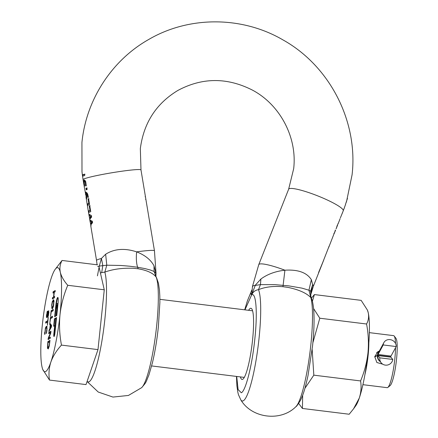 <?xml version="1.0" encoding="UTF-8"?>
<svg xmlns="http://www.w3.org/2000/svg" width="438" height="438" viewBox="0 0 438 438"><rect width="100%" height="100%" fill="white"/><g stroke="black" fill="none" stroke-linecap="round" stroke-linejoin="round"><path stroke-width="0.66" d="M54.706 325.653L53.858 333.734A3.148 0.493 -82.9 0 0 54 336.548A3.148 0.493 -82.9 0 0 54.06 336.537A3.148 0.493 -82.9 0 0 54.914 333.126L56.546 317.583L56.195 317.791L54.712 330.323L55.84 317.993L54.427 318.804L53.644 326.261L55.035 325.691M56.869 305.072L56.579 307.837L55.872 308.243L56.091 306.167A2.097 0.328 97.1 0 1 56.661 303.895L57.367 303.49A2.097 0.328 97.1 0 1 57.405 303.479A2.097 0.328 97.1 0 1 57.504 305.357L56.414 315.716L56.765 315.513L58.073 303.085A6.291 0.986 -82.9 0 0 57.783 297.446A6.291 0.986 -82.9 0 0 57.668 297.479A6.291 0.986 -82.9 0 0 55.955 304.3L54.646 316.729L56.059 315.918L57.219 304.87L56.869 305.072L57.197 305.111M368.84 342.905A26.214 4.101 97.1 0 1 364.92 374.6M395.547 347.701A26.214 4.101 97.1 0 1 394.797 359.122A26.214 4.101 97.1 0 1 387.849 387.427A26.214 4.101 97.1 0 1 387.657 387.553A26.214 4.101 97.1 0 1 387.165 387.674L362.916 384.673M369.354 332.639L393.598 335.639A26.214 4.101 97.1 0 1 394.2 336.05A26.214 4.101 97.1 0 1 395.525 343.447M379.56 350.964L377.939 351.615L374.753 356.641L376.855 362.505L382.752 364.192M394.2 336.05L395.952 338.35A24.117 3.772 97.1 0 1 396.5 359.576A24.117 3.772 97.1 0 1 390.105 385.621L387.849 387.427M49.516 342.839L49.111 345.544L48.268 347.449L47.89 347.334L47.737 346.453L47.988 342.768L49.62 341.832L49.74 342.866M48.3 347.389L47.89 347.334M50.381 325.314L50.058 328.385L51.219 326.272L50.381 325.314L51.498 326.168M53.759 301.185L53.129 301.191L53.682 301.64L53.217 306.047L52.264 307.295L53.332 306.803M53.129 301.191L52.401 302.379L51.947 304.706L51.941 306.786L52.905 307.284M48.711 313.635L48.377 312.141L48.804 312.502M48.377 312.141L47.802 315.409M48.399 315.535L48.005 315.486L48.525 314.927M48.519 313.613L48.295 314.9M47.862 312.524L47.364 312.491L47.698 313.384L47.162 315.924L47.446 315.962M47.364 312.491L46.718 314.659L46.926 316.285L46.685 315.946M47.096 315.995L47.337 316.335L46.926 316.285L47.162 315.924M99.076 267.125L104.271 289.803L97.986 349.612L86.012 384.591L49.489 380.069L42.76 369.458A52.429 8.196 97.1 0 1 42.053 367.088A52.429 8.196 97.1 0 1 42.355 324.766A52.429 8.196 97.1 0 1 51.481 277.374A52.429 8.196 97.1 0 1 55.144 269.381A52.429 8.196 97.1 0 1 56.628 267.897A52.429 8.196 97.1 0 1 60.313 272.305C61.402 276.548 63.882 280.873 67.748 285.286C63.784 294.67 61.205 304.448 60.011 314.621C59.064 324.826 59.546 334.982 61.462 345.095L97.986 349.612M48.678 347.498L49.012 347.126M51.449 326.66L50.469 328.44L50.058 328.385M54.093 301.689L53.54 301.24M48.968 312.524L48.788 312.19M48.054 312.874L47.906 312.54M47.337 316.335L47.824 314.96M47.413 314.906L47.704 314.944M104.271 289.803L67.748 285.286M61.462 345.095C56.573 350.433 53.047 356.072 50.885 362.012C48.968 367.986 48.503 374.008 49.489 380.069M55.144 269.381L62.059 260.457L97.559 264.848M62.059 260.457C60.05 264.136 59.464 268.089 60.313 272.305A52.429 8.196 97.1 0 1 60.011 314.621A52.429 8.196 97.1 0 1 50.885 362.012A52.429 8.196 97.1 0 1 45.738 371.49A52.429 8.196 97.1 0 1 42.76 369.458M55.812 318.295L54.843 318.853L54.088 326.009M54.64 330.236L54.268 333.783A3.148 0.493 -82.9 0 0 54.241 336.285M57.975 297.616A6.291 0.986 -82.9 0 0 56.365 304.35L56.327 304.733M55.955 308.253L55.089 316.477M56.896 307.936L55.872 308.243M57.969 304.076A2.097 0.328 -82.9 0 0 57.816 303.529A2.097 0.328 -82.9 0 0 57.778 303.539M49.97 340.676L48.295 341.64L48.191 342.653M48.53 348.867L48.065 348.621L47.852 347.246M50.315 337.424L48.667 338.081L50.764 333.126L50.967 331.243L48.842 332.464L49.259 332.513L49.16 333.449M50.934 331.55L49.259 332.513M48.689 338.087L48.541 339.319M50.567 325.341L50.091 324.574L50.189 323.633M50.244 328.412L49.461 330.57M52.511 316.548L50.83 317.512L50.726 318.53M53.222 309.754L51.547 310.712L51.443 311.73M54.591 296.734L53.792 296.909L54.274 292.332L55.106 291.856L55.243 290.536L53.124 291.757L53.535 291.807L53.431 292.819M55.21 290.843L53.535 291.807M53.973 296.931L52.916 297.698L52.806 298.711M53.704 299.86L52.697 301.673M52.002 307.011L52.325 308.615L52.757 308.653M46.833 316.302L47.222 317.692M46.51 314.774L46.45 316.975L46.811 317.638L47.523 315.574L47.945 315.617L48.043 316.619L47.633 316.565L47.873 316.794L48.35 315.754L48.727 313.493L48.481 310.821L47.862 312.529L48.142 312.562L47.753 311.418L47.485 311.166L47.211 311.527L46.707 314.796M48.892 310.87L48.273 312.579M47.895 311.215L47.299 312.546M47.906 320.884L46.231 321.848L46.121 322.861M46.603 327.717L47.151 328.237M47.178 326.398L46.751 326.348L45.771 328.171M54.843 318.853L54.427 318.804M56.195 317.791L56.524 317.829M56.579 307.837L56.907 307.876M47.884 341.591L47.446 347.301L47.654 348.571L48.12 348.818L49.226 346.288L50.003 340.37L47.884 341.591L48.295 341.64M47.446 347.301L47.857 347.356M48.065 348.621L47.654 348.571L48.12 348.818M48.842 332.464L48.717 333.701L50.54 332.65L48.251 338.092L48.098 339.576L50.217 338.355L50.348 337.118L48.667 338.081M50.54 332.65L50.813 332.683M48.251 338.092L48.662 338.147M50.589 325.133L50.178 325.078L49.779 328.9L50.189 328.949M49.779 328.9L49.089 330.137L49.499 330.186M49.089 330.137L48.941 331.528L51.416 326.956L51.585 325.319L49.839 323.211L50.534 318.64L52.401 317.566L52.538 316.247L50.419 317.462L50.83 317.512M50.419 317.462L49.68 324.525L50.091 324.574M49.68 324.525L50.178 325.078M51.137 310.662L50.529 316.428L51.246 311.84L53.118 310.766L53.255 309.447L51.137 310.662L51.547 310.712M53.124 291.757L52.987 293.077L54.022 292.48L53.54 297.052L52.505 297.648L52.363 298.968L54.487 297.752L54.624 296.433L53.792 296.909M53.54 297.052L53.951 297.101M52.505 297.648L52.916 297.698M53.518 299.762L52.33 301.475L51.706 304.848L51.914 308.566L52.346 308.604L53.294 306.934L53.65 305.445L53.962 300.55L53.272 299.822L53.682 299.871M47.523 315.574L47.873 316.794M47.545 322.045L47.446 325.231L48.29 317.243L47.687 320.725L45.815 321.799L45.678 323.118L47.78 322.072M45.815 321.799L46.231 321.848M44.922 333.137L44.649 333.104L44.632 334.358L44.972 334.161L45.459 328.949L45.793 328.128L46.538 327.684L46.8 329.086L46.286 333.406M46.193 327.668L46.948 327.739M46.138 333.389L46.466 333.302L46.97 330.137L46.767 326.348L46.34 326.299L45.388 328.013L44.933 332.354M44.649 333.104L44.687 332.327M90.896 226.534L91.044 224.519L92.577 222.679L92.325 221.179L89.834 220.1L90.097 218.825L91.635 217.04L91.378 215.501L88.832 214.133M88.859 214.297L89.056 215.48L90.797 216.46L89.905 217.675L89.746 219.613L89.976 220.998L91.69 221.995L90.819 223.183L90.792 225.904M90.392 221.053L89.971 221.07L90.847 225.148M89.472 215.529L89.051 215.545L89.861 219.63M88.629 212.917L88.996 212.222L90.748 211.696L89.752 205.74L89.21 205.844L89.976 210.443L88.766 210.853L88.399 211.549L88.591 212.687M87.419 205.767L88.367 211.434L88.821 211.603L89.193 210.908L90.409 210.492L89.642 205.898L90.19 205.794M87.458 205.882L87.824 205.187L89.576 204.666L88.58 198.704L88.038 198.814L88.804 203.407L87.595 203.823L87.228 204.519L87.419 205.652M86.056 197.418L87.228 204.519L89.237 203.462L88.471 198.868L89.018 198.759M86.461 198.961L86.187 198.348L86.461 198.961L86.68 198.337L86.719 196.525L86.034 193.404L86.614 193.454M86.034 193.404L86.965 194.018L87.792 197.439L88.377 197.324L87.709 194.127L86.943 192.813L85.519 192.145L85.591 194.696M84.211 186.5L85.563 193.788M84.244 186.615L84.643 185.904L84.14 181.655L84.972 181.447M84.37 181.409L85.344 182.394L85.651 185.98L86.259 185.849L85.717 181.682L85.202 180.664L84.134 180.002L83.718 181.348L84.211 186.385M83.264 180.79L83.987 185.115L84.611 184.798M84.994 174.209L82.404 175.195L82.815 174.68L84.561 174.154A136.689 134.083 -119.9 0 0 84.748 175.518L83.001 176.038L82.59 176.552A136.968 134.362 -119.9 0 0 83.061 179.575L83.171 180.177M86.138 192.151L85.64 192.085M155.917 276.022L155.868 272.847L153.99 265.789C150.776 259.778 144.994 255.135 136.64 251.861C124.699 247.952 114.373 248.746 105.646 254.237L101.424 258.453L102.81 265.505L101.693 272.595L100.439 273.066M150.672 228.083L150.853 229.156M148.674 216.076L148.849 217.155M147.387 208.395L154.455 250.777A29.362 2.02 -9.5 0 0 136.64 251.861C136.037 258.157 136.36 263.282 137.603 267.24L144.874 268.576L150.519 270.054L154.094 271.467L156.109 277.008C152.922 273.033 146.96 270.295 138.216 268.79L137.603 267.24L129.451 266.189L121.058 265.483L106.79 265.198L104.824 272.102C113.053 269.124 122.651 267.853 133.617 268.291L138.216 268.79M146.265 201.672L147.36 208.209M84.643 180.1L84.134 180.002L84.561 180.056L84.145 181.403L83.718 181.348M84.118 182.974L84.468 185.071M85.957 188.17L86.231 189.818L87.069 189.638L86.795 187.995L85.957 188.17L86.39 188.225L86.642 189.725M145.624 197.806L145.843 199.126L145.553 199.378M145.192 195.211L145.411 196.531L145.12 196.788M82.421 175.195A136.683 134.083 60.1 0 0 82.596 176.492M82.404 175.195A136.968 134.362 -119.9 0 1 81.988 171.762L81.988 171.762M310.734 294.725L312.639 284.58L311.358 279.685C306.819 272.546 298.004 269.386 284.914 270.202C275.453 271.275 267.448 274.215 260.906 279.017L255.349 285.154L251.62 294.944L252.534 286.244L258.754 264.651A29.362 4.495 -158.4 0 1 259.159 264.224A29.362 4.495 -158.4 0 1 284.914 270.202L282.953 286.698L287.799 287.366C298.798 289.633 306.469 293.038 310.81 297.583L311.413 298.541M318.579 272.496L323.731 260.052L313.351 286.277A29.362 4.495 -158.4 0 0 312.639 284.58L310.641 291.215L311.276 292.299L310.92 292.929M335.437 230.174L328.763 247.278M319.176 271.565L329.108 246.14M338.054 223.566L336.379 228.072L337.249 225.367M340.102 218.666L339.658 219.849M342.166 213.268L342.335 212.895M342.385 212.988L340.375 217.845M252.907 285.811L252.682 286.682M251.253 293.827C250.312 292.951 250.437 293.323 251.62 294.944L244.951 309.858M236.712 376.456L238.108 389.606L241.338 392.766C245.723 390.882 252.184 365.133 254.817 339.067C257.681 312.863 256.148 291.708 251.62 294.944C253.033 291.872 255.321 290.115 258.486 289.671C265.258 286.912 273.411 285.921 282.953 286.698M240.396 376.915A35.861 5.606 -82.9 0 0 242.077 379.445A35.861 5.606 -82.9 0 0 252.518 340.386A35.861 5.606 -82.9 0 0 250.881 308.264A35.861 5.606 -82.9 0 0 248.636 310.312M252.95 285.784L260.451 284.623L275.015 284.651L288.664 285.861L301.957 288.133L308.949 290.202L310.81 297.583A57.279 8.957 -82.9 0 1 310.81 345.078A57.279 8.957 97.1 0 1 295.836 406.738C296.351 406.721 297.906 404.575 300.495 400.294C303.052 394.731 304.552 391.189 307.974 375.771L312.546 345.987C314.09 331.155 314.451 318.831 313.63 309.02C313.115 304.005 312.365 300.386 311.369 298.158L310.887 296.553L310.641 291.215L308.949 290.202L311.358 279.685M310.745 294.626L310.887 296.553M260.906 279.017L260.451 284.623L258.486 289.671A57.279 8.957 -82.9 0 1 259.006 338.667A57.279 8.957 -82.9 0 1 240.845 399.938L238.475 394.742L237.883 392.475L236.892 385.878L236.454 376.428M334.309 233.306L335.563 230.213M334.194 233.41L335.568 230.196L335.141 230.142M346.244 202.411L347.394 198.354M347.476 198.359L345.478 204.409M344.071 208.641L344.41 207.765M345.571 204.42L343.239 210.831A29.362 4.495 -158.4 0 0 319.253 196.498A29.362 4.495 -158.4 0 0 289.047 188.773A29.362 4.495 -158.4 0 0 288.647 189.2L293.674 168.696C297.38 137.614 280.172 104.791 252.43 90.108C227.103 77.252 202.236 77.378 177.828 90.474C156.185 103.582 143.686 122.968 140.335 148.635L140.987 169.96A29.362 2.02 -9.5 0 0 114.34 172.358A29.362 2.02 -9.5 0 0 83.488 179.169A29.362 2.02 -9.5 0 0 83.061 179.575M84.797 181.463L85.777 182.449L86.067 185.942M86.067 192.14L85.859 193.826M86.62 198.403L86.74 198.951L86.62 198.403L86.187 198.348M86.456 197.352L86.647 197.615L86.768 197.314M86.461 193.454L87.397 194.067L88.208 197.423M85.7 193.569L86.341 196.01L86.22 197.56L85.7 193.569M86.647 197.615L86.023 197.297M86.379 196.629L86.729 196.673M89.494 215.534L91.23 216.514L90.069 218.88M90.414 221.053L92.117 222.044L91.246 223.238L91 224.628M90.797 216.46L91.23 216.514M91.69 221.995L92.117 222.044M101.693 272.595L104.824 272.102A57.279 8.957 -82.9 0 1 104.824 319.598A57.279 8.957 -82.9 0 1 87.102 381.41M97.094 264.787L96.53 260.429A29.362 2.02 170.5 0 1 96.951 259.986A29.362 2.02 170.5 0 1 101.424 258.453L99.289 266.074L106.79 265.198L105.646 254.237M97.674 266.578L99.289 266.074L97.439 275.869M85.667 184.721L86.1 184.776M89.21 205.844L89.642 205.898M89.976 210.443L90.409 210.492M88.038 198.814L88.471 198.868M88.804 203.407L89.237 203.462M87.233 188.05L86.39 188.225M87.08 381.476L98.243 392.037L112.96 397.069L128.433 395.448L141.655 387.668A57.279 8.957 -82.9 0 0 156.629 326.003A57.279 8.957 -82.9 0 0 156.109 277.008L155.895 275.902M154.455 250.777L156.027 273.224L155.895 276.455M156.021 273.224L154.094 271.467L153.99 265.789M302.669 395.251L302.423 408.457L349.19 414.238L353.543 408.835L359.259 398.131C361.087 392.443 361.525 386.716 360.589 380.94L313.822 375.158L304.914 388.325M312.163 349.458L313.822 375.158M360.589 380.94C364.361 372.01 366.814 362.697 367.953 353.012C368.856 343.299 368.396 333.63 366.573 324.005L319.806 318.218L312.869 342.79M366.573 324.005C368.489 320.496 369.042 316.74 368.238 312.727L367.389 310.044L361.158 300.364L314.396 294.577L312.387 301.306M313.586 308.571L319.806 318.218M311.38 298.196L314.396 294.577M302.423 408.457L298.656 403.447M353.543 408.835L355.776 405.741A49.916 7.802 -82.9 0 0 359.259 398.131A49.916 7.802 -82.9 0 0 367.953 353.012A49.916 7.802 -82.9 0 0 369.415 329.004A49.916 7.802 -82.9 0 0 368.238 312.727A49.916 7.802 -82.9 0 0 367.559 310.465L367.389 310.044M379.845 357.846A6.608 6.455 140.1 0 0 385.369 365.117A6.608 6.455 140.1 0 0 392.798 359.45L390.888 357.173A13.211 2.064 -82.9 0 0 390.608 356.997L377.66 355.393A13.211 2.064 97.1 0 1 377.939 355.568L379.845 357.846L392.798 359.45M374.725 356.997L377.408 355.453A13.211 2.064 97.1 0 1 377.66 355.393M374.736 356.795L377.43 355.245A13.211 2.064 -82.9 0 0 378.054 354.473L383.223 344.952L396.171 346.557A6.608 6.061 28.5 0 0 391.364 339.899A6.608 6.061 28.5 0 0 383.891 342.604A6.608 6.061 28.5 0 0 383.223 344.952M396.171 346.557L391.003 356.072A13.211 2.064 97.1 0 1 390.384 356.85L390.214 356.948M54.996 329.184L55.325 329.223M53.682 301.64L54.033 301.683M53.217 306.047L53.513 306.085M53.858 333.734L54.268 333.783M57.827 305.395L57.504 305.357M55.955 304.3L56.365 304.35M52.33 301.475L52.741 301.53M51.657 307.876L52.067 307.925M48.175 311.325L48.585 311.38M47.211 311.527L47.627 311.577M46.943 312.283L47.353 312.332M46.45 316.975L46.861 317.024M44.955 333.816L44.632 333.778M46.74 328.188L47.085 328.226M46.269 332.896L46.543 332.929M45.388 328.013L45.798 328.067M85.306 192.736L85.733 192.791M85.947 192.194L85.519 192.145M86.341 197.259L86.751 197.308M86.341 196.01L86.664 196.049M86.237 195.288L86.554 195.326M86.045 194.357L86.346 194.395M85.038 181.759L85.47 181.814M85.344 182.394L85.777 182.449M85.541 183.194L85.974 183.248M85.634 183.955L86.067 184.009M83.784 180.445L84.211 180.5M86.965 194.018L87.397 194.067M87.677 196.06L88.109 196.114M87.764 196.815L88.197 196.87M381.257 362.888L379.346 360.611A6.608 6.455 -39.9 0 1 377.939 355.568L390.888 357.173M380.173 361.596A6.608 6.482 -119.9 0 1 377.408 355.453M378.952 351.698A6.608 6.482 60.1 0 0 377.43 355.245L390.384 356.85M383.891 342.604L378.722 352.119A6.608 6.061 28.5 0 0 378.054 354.473L391.003 356.072M252.562 310.799L159.881 299.329M244.322 377.397L151.641 365.933M48.081 347.498L48.492 347.548M47.912 315.508L48.322 315.557M48.426 312.124L48.842 312.179M46.85 316.307L47.26 316.356M55.106 330.378L54.69 330.323M57.816 303.529L57.405 303.479M46.806 327.668L46.395 327.613M96.53 260.429L90.83 226.216M88.826 214.215L88.591 212.797M83.269 180.85L83.138 180.062M146.423 202.586L145.854 199.159M145.613 197.713L145.421 196.563M145.181 195.124L140.987 169.96M82.946 176.071L82.831 175.244M81.988 171.811L81.933 142.498C86.111 99.946 111.63 60.444 148.581 39.551C189.057 15.817 242.072 16.009 282.921 39.88C329.847 66.007 358.317 121.545 352.075 174.833L346.557 201.464M288.647 189.2L258.754 264.651M343.239 210.831L342.467 212.786M339.806 219.498L338.131 223.719M337.627 224.995L336.072 228.926M244.694 309.825L247.355 300.95L251.927 289.836M295.836 406.738C280.736 421.925 251.79 418.345 240.845 399.938M310.679 294.96L313.351 286.277M333.849 233.388L334.282 233.438M84.545 185.958L84.414 185.17M86.631 198.469L86.494 197.642M86.155 197.604L86.582 197.653M87.759 205.225L87.627 204.447M88.93 212.26L88.799 211.477M89.489 215.606L89.336 214.686M90.409 221.13L90.288 220.434M141.655 387.668C146.763 381.684 145.356 383.398 148.915 374.988L152.429 362.784C154.986 351.988 156.963 340.03 158.364 326.918L159.881 302.39L159.815 296L159.448 289.945L158.452 283.26L156.432 277.424M376.658 352.595L379.286 351.084"/></g></svg>
